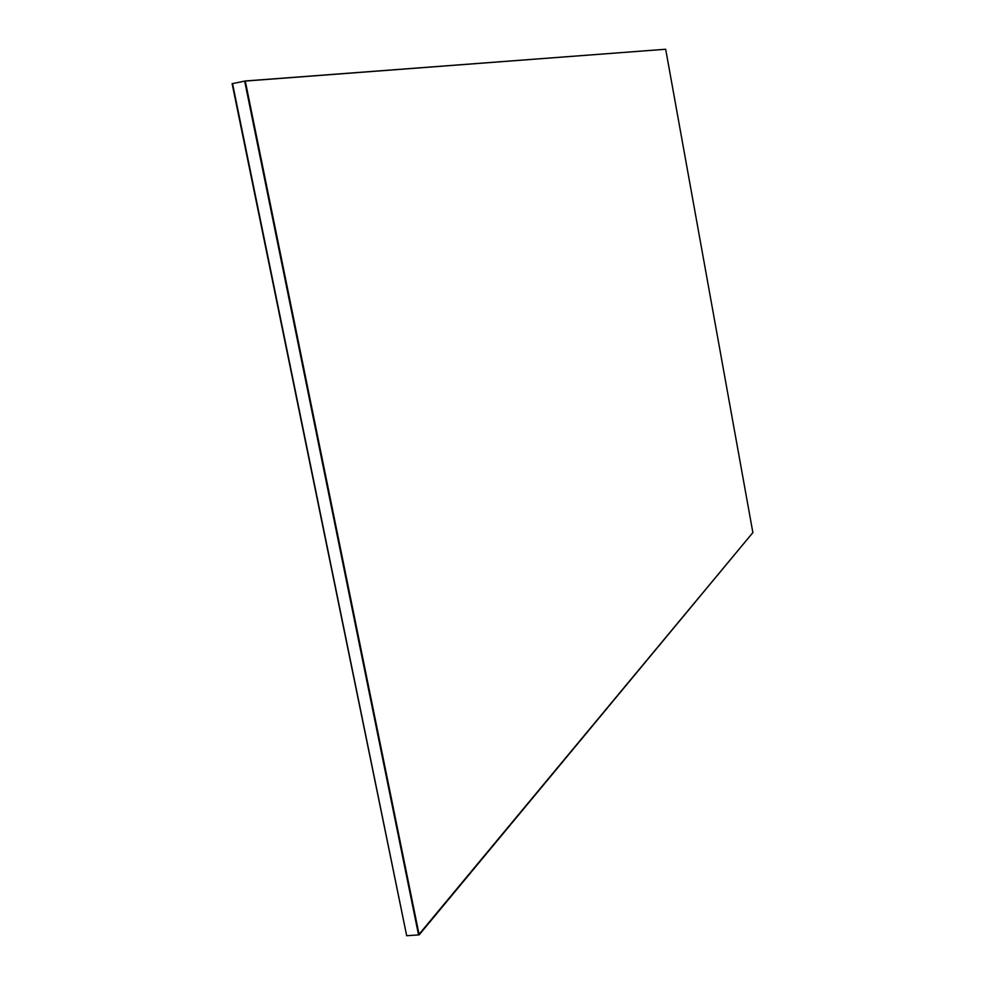 <?xml version="1.0" encoding="UTF-8"?>
<svg xmlns="http://www.w3.org/2000/svg" width="985" height="985" viewBox="0 0 985 985"><rect width="100%" height="100%" fill="white"/><g stroke="black" fill="none" stroke-linecap="round" stroke-linejoin="round"><path stroke-width="1.48" d="M232.534 83.602L244.662 81.115L232.534 83.602L406.682 935.725L418.551 934.9L244.662 81.115L418.551 934.9L406.682 935.725L232.534 83.602M665.675 49.25L752.872 532.589L419.154 934.851L245.265 80.979L665.675 49.25L244.662 81.115L245.265 80.979L418.551 934.9L752.872 532.589L665.675 49.25M244.662 81.115L418.551 934.9L244.662 81.115M232.128 83.688L406.682 935.725L232.128 83.688"/></g></svg>
